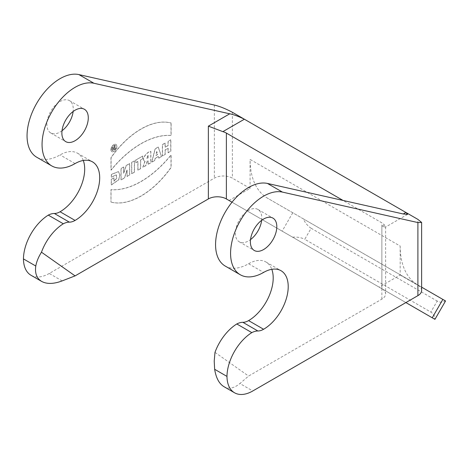 <?xml version="1.0" encoding="UTF-8"?>
<svg xmlns="http://www.w3.org/2000/svg" width="469" height="469" viewBox="0 0 469 469"><rect width="100%" height="100%" fill="white"/><g stroke="black" fill="none" stroke-linecap="round" stroke-linejoin="round"><path stroke-width="0.35" stroke-dasharray="2.35 1.76" d="M113.938 177.745L113.938 181.192L116.699 178.085L116.171 174.773L111.323 177.206L111.323 174.339L118.376 171.631L119.835 174.896L118.645 179.791L111.229 184.915L111.229 179.31L114.061 177.815L111.346 179.375L111.346 184.979L118.763 179.862L119.953 174.966L118.499 171.701L111.44 174.404L111.44 177.276L116.294 174.843L116.822 178.156L114.061 181.263L114.061 177.815M134.345 160.797L134.345 172.152L131.637 173.718L131.637 162.356L134.468 160.861L131.76 162.426L131.76 173.788L134.468 172.223L134.468 160.861M142.682 155.984L142.682 158.674L140.559 159.9L140.559 168.57L137.839 170.136L137.839 161.465L135.711 162.696L135.711 160.005L142.799 156.054L135.834 160.076L135.834 162.766L137.962 161.535L137.962 170.206L140.677 168.635L140.677 159.97L142.799 158.745L142.799 156.054M161.4 156.535L158.715 158.088L158.217 156.517L155.186 158.27L154.676 160.416L151.716 162.127L155.087 148.82L158.188 147.032L161.518 156.605L158.311 147.096L155.21 148.89L151.833 162.198L154.799 160.486L155.309 158.34L158.34 156.587L158.833 158.153L161.518 156.605M170.739 139.78L170.739 151.141L168.025 152.706L168.025 148.239L165.088 149.933L165.088 154.407L162.368 155.972L162.368 144.616L165.088 143.045L165.088 147.19L168.025 145.49L168.025 141.351L170.739 139.78L168.148 141.421L168.148 145.56L165.205 147.26L165.205 143.115L162.491 144.687L162.491 156.042L165.205 154.477L165.205 150.004L168.148 148.304L168.148 152.777L170.863 151.211L170.863 139.85M171.003 122.966L171.003 135.441A86.384 49.872 120 0 0 110.989 170.089L110.965 157.613A72.103 41.63 -60 0 1 171.003 122.966L171.126 123.036A72.103 41.63 120 0 0 111.1 157.678L111.112 170.159A86.384 49.872 -60 0 1 171.126 135.512L171.126 123.036M110.883 149.717A4.18 2.415 -60 0 1 112.707 145.507A4.18 2.415 -60 0 1 115.925 144.388A4.18 2.415 -60 0 1 115.925 149.218A4.18 2.415 -60 0 1 111.745 151.628A4.18 2.415 -60 0 1 110.883 149.717M110.965 202.075A72.343 41.764 120 0 0 171.003 167.41L171.003 154.963A85.833 49.556 -60 0 1 110.965 189.628L110.965 202.075L111.089 189.693A85.833 49.556 120 0 0 171.126 155.028L171.126 167.48A72.343 41.764 -60 0 1 111.089 202.139M126.988 176.403L129.591 174.896L129.591 163.54L126.12 165.545L123.605 173.319L123.605 166.993L120.99 168.506L120.99 179.867L124.432 177.88L126.988 169.96L127.105 176.473L127.105 170.03L124.549 177.95L121.108 179.932L121.108 168.576L123.728 167.064L123.728 173.389L126.243 165.61L129.714 163.605L129.714 174.966L127.105 176.473M62.148 280.902L49.263 273.462L214.368 178.144A12.733 7.352 180 0 1 232.378 178.144L250.088 188.368L229.077 200.498L434.54 319.125C435.074 316.393 433.843 314.048 430.841 312.084L304.762 239.296L311.135 228.268C307.934 226.193 305.29 223.027 303.191 218.777L267.676 198.276A84.907 49.022 120 0 1 250.088 159.407L400.186 246.061L400.186 275.022L379.169 287.157L381.872 288.716A12.733 7.352 180 0 1 385.606 293.916A12.733 7.352 180 0 1 381.872 299.116L248.588 376.062L239.905 383.531L252.791 390.97M49.263 273.462A36.512 21.082 -60 0 1 31.013 275.274M83.283 160.468A34.812 20.097 120 0 0 77.479 153.193A34.812 20.097 120 0 0 60.073 154.917A46.701 26.962 -60 0 1 36.723 157.226M62.014 130.751A18.678 10.787 -60 0 1 60.073 132.041A18.678 10.787 -60 0 1 50.734 132.962A18.678 10.787 -60 0 1 50.734 111.393A18.678 10.787 -60 0 1 69.412 100.612A18.678 10.787 -60 0 1 73.135 111.493M148.04 164.244L150.76 162.679L150.76 151.317C146.785 151.722 140.618 159.683 144.944 161.26L142.793 167.275L145.795 165.545L147.295 160.896L148.04 160.468L148.163 164.314L148.163 160.539L147.418 160.967L145.918 165.61L142.916 167.345L145.068 161.324L144.44 161.096L145.068 161.324C140.735 159.747 146.908 151.792 150.877 151.387L150.877 162.749L148.163 164.314M223.906 386.638C228.866 389.317 234.201 388.279 239.905 383.531M261.655 220.33A18.678 10.787 120 0 0 257.927 209.45A18.678 10.787 120 0 0 239.249 220.237A18.678 10.787 120 0 0 239.249 241.805A18.678 10.787 120 0 0 248.588 240.878A18.678 10.787 120 0 0 250.534 239.589M214.984 352.371L248.588 376.062M225.243 266.07A46.701 26.962 120 0 0 248.588 263.754A34.812 20.097 -60 0 1 265.993 262.03A34.812 20.097 -60 0 1 271.797 269.312M400.186 275.022L417.897 285.252L417.897 219.386M421.625 290.446A12.733 7.352 0 0 0 417.897 285.252M381.872 299.116L381.872 226.322L385.465 227.072L384.357 224.886A12.733 7.352 180 0 0 381.872 222.857L343.05 200.445M232.026 202.203L405.89 302.581M445.55 300.969L445.151 300.74C443.058 302.569 440.409 302.675 437.214 301.057L430.841 312.084M400.186 246.061A84.907 49.022 -60 0 0 417.768 284.929L421.625 287.157M417.768 284.929L267.676 198.276M303.191 218.777L445.151 300.74M311.135 228.268L437.214 301.057M292.58 237.162C297.305 236.857 301.368 237.566 304.762 239.296M250.088 188.368L250.088 159.407M148.04 155.409L148.163 157.918L148.04 155.409L146.656 158.282L148.163 157.918M148.04 157.848L146.656 158.282M148.163 155.479L146.779 158.352M111.001 149.787A4.18 2.415 120 0 0 111.868 151.698A4.18 2.415 120 0 0 116.048 149.283A4.18 2.415 120 0 0 116.048 144.458A4.18 2.415 120 0 0 112.824 145.578A4.18 2.415 120 0 0 111.001 149.787M111.944 149.242A2.849 1.641 120 0 0 112.531 150.543A2.849 1.641 120 0 0 115.38 148.902A2.849 1.641 120 0 0 115.38 145.613A2.849 1.641 120 0 0 113.187 146.375A2.849 1.641 120 0 0 111.944 149.242M111.821 149.171A2.849 1.641 -60 0 1 113.064 146.305A2.849 1.641 -60 0 1 115.263 145.542A2.849 1.641 -60 0 1 115.263 148.831A2.849 1.641 -60 0 1 112.413 150.473A2.849 1.641 -60 0 1 111.821 149.171M114.893 145.847L114.893 148.949L114.172 149.365L114.172 148.468L112.648 150.244L112.859 148.755L113.176 148.896L112.771 150.315L113.533 149.875L113.785 148.831L114.295 148.538L114.295 149.435L115.016 149.019L114.893 145.847C113.099 146.627 112.49 147.624 113.052 148.825L113.176 148.896C112.613 147.676 113.24 146.674 115.052 145.9M156.734 151.487L155.86 155.421L157.578 154.43L156.734 151.487L157.701 154.5L155.978 155.491L156.857 151.557M114.172 146.979L114.172 147.782L113.516 148.046L114.172 146.979L113.633 148.116L114.295 147.846L114.295 147.043M214.368 105.056L214.368 178.144M381.872 226.322L384.363 224.886M248.588 263.754L263.601 272.425M381.872 288.716L381.872 222.857M292.756 212.756L282.145 231.135M75.081 163.581L60.073 154.917M232.378 112.284L232.378 178.144M239.249 241.805L254.257 250.469M257.927 209.45L272.94 218.114M265.993 262.03L281.007 270.701M407.596 214.345L385.489 227.107M385.606 226.803L385.606 293.916M50.734 132.962L65.742 141.632M69.412 100.612L84.42 109.277M77.479 153.193L92.487 161.858"/><path stroke-width="0.7" d="M232.026 202.203L226.375 198.938A12.733 7.352 0 0 0 208.365 198.938L75.081 275.889L62.148 280.902C53.695 284.067 46.859 284.237 41.641 281.412L31.013 275.274A36.512 21.082 -60 0 1 23.45 258.906A36.512 21.082 -60 0 1 48.289 215.119A21.228 12.253 -60 0 1 54.357 213.483A17.828 10.295 120 0 0 60.073 211.765A34.812 20.097 120 0 0 83.283 160.468M222.863 131.642L208.365 126.149L229.74 113.803L93.923 83.259A46.701 26.962 120 0 0 49.749 115.626A46.701 26.962 120 0 0 51.731 165.897L36.723 157.226A46.701 26.962 -60 0 1 34.735 106.961A46.701 26.962 -60 0 1 78.909 74.594L214.368 105.056C219.644 106.305 225.648 108.714 232.378 112.284L244.384 119.214L222.863 131.642A12.733 7.352 180 0 1 226.375 133.079L343.05 200.445M73.135 111.493A18.678 10.787 -60 0 1 62.014 130.751M271.797 269.312A34.812 20.097 -60 0 1 248.588 320.603A17.828 10.295 -60 0 1 242.872 322.32A21.228 12.253 120 0 0 236.81 323.962A36.512 21.082 120 0 0 214.984 352.371L214.216 361.095L214.65 369.291L226.978 376.408A36.512 21.082 -60 0 1 251.818 332.627A21.228 12.253 -60 0 1 257.886 330.985A17.828 10.295 120 0 0 263.601 329.267A34.812 20.097 120 0 0 286.342 298.595A34.812 20.097 120 0 0 281.007 270.701A34.812 20.097 120 0 0 263.601 272.425A46.701 26.962 -60 0 1 240.251 274.734A46.701 26.962 -60 0 1 238.264 224.463A46.701 26.962 -60 0 1 282.438 192.102L417.897 222.564L417.897 295.646A12.733 7.352 0 0 0 421.625 290.446L421.625 222.447L417.897 222.564M236.81 323.962L251.818 332.627M214.65 369.291C216.039 377.92 219.123 383.701 223.906 386.638L234.535 392.776A36.512 21.082 -60 0 1 226.978 376.408M417.897 295.646L252.791 390.97A36.512 21.082 -60 0 1 234.535 392.776M250.534 239.589A18.678 10.787 120 0 0 261.655 220.33M421.625 222.441L417.897 219.386L405.89 212.457L407.596 214.339L403.252 213.981L267.43 183.438A46.701 26.962 120 0 0 223.256 215.799A46.701 26.962 120 0 0 225.243 266.07L240.251 274.734M41.641 281.412C36.723 278.393 34.77 273.263 35.779 266.023L23.45 258.906M35.779 266.023C36.594 261.596 38.493 256.989 41.471 252.193L75.081 275.889M51.731 165.897A46.701 26.962 120 0 0 75.081 163.581A34.812 20.097 -60 0 1 92.487 161.858A34.812 20.097 -60 0 1 97.822 189.752A34.812 20.097 -60 0 1 75.081 220.43A17.828 10.295 -60 0 1 69.365 222.148A21.228 12.253 120 0 0 63.303 223.783A36.512 21.082 120 0 0 41.471 252.193M63.303 223.783L48.289 215.119M75.081 140.706A18.678 10.787 120 0 0 87.281 124.244A18.678 10.787 120 0 0 84.42 109.277A18.678 10.787 120 0 0 65.742 120.058A18.678 10.787 120 0 0 65.742 141.632A18.678 10.787 120 0 0 75.081 140.706M263.601 249.543A18.678 10.787 -60 0 1 254.257 250.469A18.678 10.787 -60 0 1 254.257 228.901A18.678 10.787 -60 0 1 272.94 218.114A18.678 10.787 -60 0 1 275.801 233.081A18.678 10.787 -60 0 1 263.601 249.543M434.54 319.125L405.89 302.581M421.625 287.157L445.55 300.969L434.939 319.354M229.74 113.803C233.75 114.606 238.633 116.406 244.384 119.214L405.89 212.457L403.252 213.981M208.365 198.938L208.365 126.149M242.872 322.32L257.886 330.985M248.588 320.603L263.601 329.267M282.438 192.102L267.43 183.438M226.375 133.079L226.375 198.938M432.236 317.794L442.853 299.41M78.909 74.594L93.923 83.259M75.081 220.43L60.073 211.765M69.365 222.148L54.357 213.483"/></g></svg>
